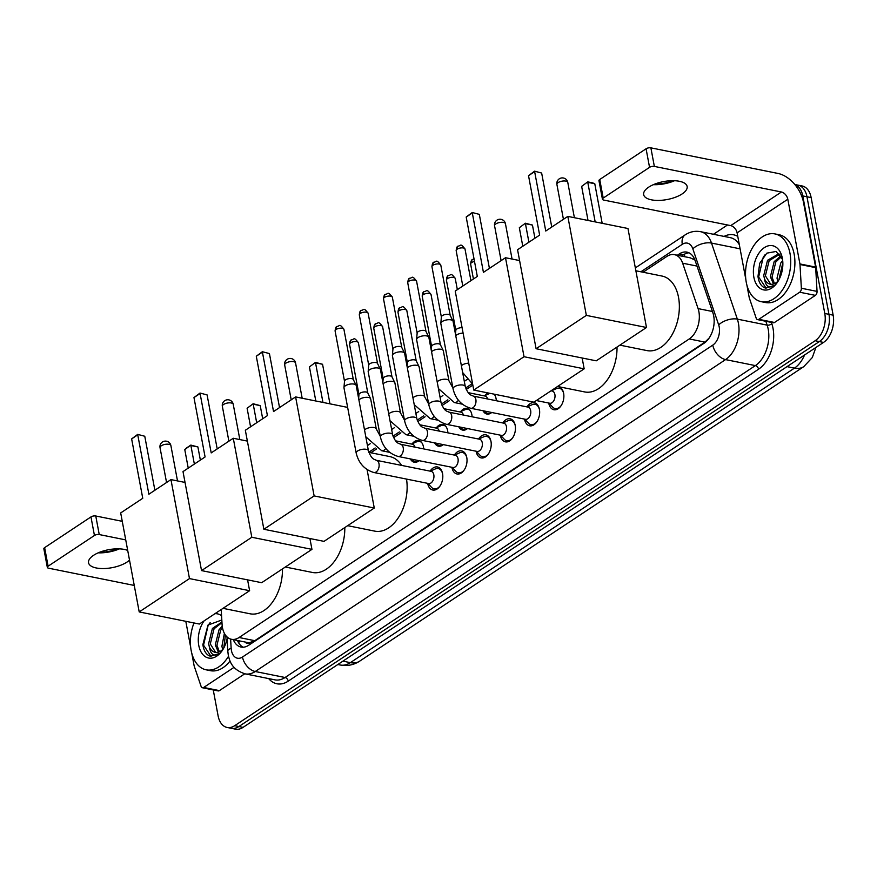 <?xml version="1.0" encoding="UTF-8"?>
<svg xmlns="http://www.w3.org/2000/svg" width="877" height="877" viewBox="0 0 877 877"><rect width="100%" height="100%" fill="white"/><g stroke="black" fill="none" stroke-linecap="round" stroke-linejoin="round"><path stroke-width="1.32" d="M484.849 395.604A11.061 7.038 101.4 0 1 487.897 392.907M494.146 394.168A11.061 7.038 101.4 0 1 496.064 398.564A11.061 7.038 101.4 0 1 496.305 400.723M460.633 411.664A11.061 7.038 101.4 0 1 467.046 408.419A11.061 7.038 101.4 0 1 471.848 414.624A11.061 7.038 101.4 0 1 472.089 416.783M436.417 427.724A11.061 7.038 101.4 0 1 442.83 424.479A11.061 7.038 101.4 0 1 447.643 430.684A11.061 7.038 101.4 0 1 447.873 432.843M412.201 443.784A11.061 7.038 101.4 0 1 418.614 440.539A11.061 7.038 101.4 0 1 423.427 446.744A11.061 7.038 101.4 0 1 423.657 448.903M558.748 386.713A11.763 7.487 101.4 0 1 563.626 393.269A11.763 7.487 101.4 0 1 561.499 405.053A11.763 7.487 101.4 0 1 553.869 409.734A11.763 7.487 101.4 0 1 548.75 403.135A11.763 7.487 101.4 0 1 548.728 403.047M557.421 386.571A11.763 7.487 101.4 0 1 558.276 386.625M526.978 406.906A11.763 7.487 101.4 0 1 534.301 402.718A11.763 7.487 101.4 0 1 539.41 409.318A11.763 7.487 101.4 0 1 537.283 421.113A11.763 7.487 101.4 0 1 529.653 425.794A11.763 7.487 101.4 0 1 524.534 419.195A11.763 7.487 101.4 0 1 524.523 419.107M502.762 422.966A11.763 7.487 101.4 0 1 510.085 418.778A11.763 7.487 101.4 0 1 515.194 425.378A11.763 7.487 101.4 0 1 513.067 437.163A11.763 7.487 101.4 0 1 505.437 441.855A11.763 7.487 101.4 0 1 500.318 435.255A11.763 7.487 101.4 0 1 500.307 435.156M478.546 439.026A11.763 7.487 101.4 0 1 485.869 434.839A11.763 7.487 101.4 0 1 490.988 441.438A11.763 7.487 101.4 0 1 488.851 453.223A11.763 7.487 101.4 0 1 481.221 457.915A11.763 7.487 101.4 0 1 476.101 451.304A11.763 7.487 101.4 0 1 476.09 451.216M454.33 455.075A11.763 7.487 101.4 0 1 461.653 450.899A11.763 7.487 101.4 0 1 466.772 457.498A11.763 7.487 101.4 0 1 464.635 469.283A11.763 7.487 101.4 0 1 457.005 473.975A11.763 7.487 101.4 0 1 451.885 467.364A11.763 7.487 101.4 0 1 451.874 467.277M430.114 471.135A11.763 7.487 101.4 0 1 437.437 466.959A11.763 7.487 101.4 0 1 442.556 473.558A11.763 7.487 101.4 0 1 440.429 485.343A11.763 7.487 101.4 0 1 432.789 490.024A11.763 7.487 101.4 0 1 427.669 483.424A11.763 7.487 101.4 0 1 427.658 483.337M221.223 609.537L222.067 624.292A20.741 13.188 -78.6 0 0 222.473 627.647A20.741 13.188 -78.6 0 0 231.495 639.289A20.741 13.188 -78.6 0 0 239.059 637.513L689.256 338.95A20.741 13.188 -78.6 0 0 698.092 308.605L682.657 263.199A20.741 13.188 -78.6 0 0 674.446 254.648A20.741 13.188 -78.6 0 0 666.871 256.424L643.038 272.232M245.143 642.03A6.917 4.396 -78.6 0 0 249.583 642.709L249.813 642.556A20.741 13.188 101.4 0 1 247.182 642.446L231.495 639.289M694.946 260.052L690.232 257.827L674.446 254.648M249.813 642.556L254.79 640.681L704.976 342.118L709.416 337.755M472.835 385.113L466.246 389.476M449.331 400.69L442.03 405.536M425.115 416.75L417.825 421.596M400.899 432.81L393.609 437.656M376.682 448.871L370.818 452.762M419.074 460.677A11.061 7.038 101.4 0 1 414.251 462.223A11.061 7.038 101.4 0 1 410.392 458.934M443.291 444.617A11.061 7.038 101.4 0 1 438.456 446.163A11.061 7.038 101.4 0 1 434.608 442.874M467.507 428.557A11.061 7.038 101.4 0 1 462.672 430.103A11.061 7.038 101.4 0 1 458.824 426.814M491.723 412.497A11.061 7.038 101.4 0 1 486.888 414.043A11.061 7.038 101.4 0 1 483.041 410.754M513.023 397.961A11.061 7.038 101.4 0 1 511.105 397.983A11.061 7.038 101.4 0 1 509.351 397.226M794.902 184.598A20.741 13.188 101.4 0 1 802.784 195.922L824.786 313.484L828.962 314.317A20.741 13.188 101.4 0 1 819.326 341.581L238.873 726.54A20.741 13.188 101.4 0 1 231.298 728.305A20.741 13.188 101.4 0 0 238.873 726.54L819.326 341.581A20.741 13.188 101.4 0 0 828.962 314.317L806.961 196.766L828.962 314.317L833.15 315.161A20.741 13.188 101.4 0 1 823.514 342.425L243.05 727.373A20.741 13.188 101.4 0 1 235.485 729.149L227.121 727.461A20.741 13.188 101.4 0 1 218.099 715.829L213.254 689.936M794.814 184.499L797.949 185.124A20.741 13.188 101.4 0 1 806.961 196.766A20.741 13.188 101.4 0 0 797.949 185.124L802.126 185.968A20.741 13.188 101.4 0 1 811.148 197.599L833.15 315.161M233.271 639.64A20.741 13.188 -78.6 0 0 241.065 647.062A20.741 13.188 -78.6 0 0 248.63 645.286L704.078 343.236A20.741 13.188 -78.6 0 0 712.913 312.892L695.176 260.666A20.741 13.188 -78.6 0 0 686.954 252.127A20.741 13.188 -78.6 0 0 679.39 253.891L677.362 255.24M243.214 647.215A20.741 13.188 101.4 0 1 237.459 640.484M824.786 313.484A20.741 13.188 101.4 0 1 815.139 340.736L234.685 725.696A20.741 13.188 101.4 0 1 227.121 727.461M713.472 234.28L727.504 224.972M681.55 256.084L683.578 254.736A20.741 13.188 101.4 0 1 688.993 252.817M228.524 656.226A34.565 21.991 101.4 0 1 206.194 669.831A34.565 21.991 101.4 0 1 191.153 650.438A34.565 21.991 101.4 0 1 193.97 622.955M230.048 660.973A34.565 21.991 101.4 0 1 210.37 670.675L206.194 669.831M227.088 638.686A22.539 14.339 101.4 0 1 222.078 650.778A22.539 14.339 101.4 0 1 198.761 645.395A22.539 14.339 101.4 0 1 204.1 620.883M214.942 613.692A22.539 14.339 101.4 0 1 221.585 615.797M221.826 619.995L207.981 625.093L202.872 644.606C203.639 650.252 205.755 653.99 209.197 655.821L210.623 656.248L219.447 653.475C213.966 656.884 210.601 654.691 209.351 646.886A15.622 9.943 101.4 0 0 215.161 652.313A15.622 9.943 101.4 0 0 223.12 649.035M221.969 622.615L214.065 628.776L210.283 643.937L215.61 652.389M221.936 622.045L212.409 628.436L208.627 643.597L209.351 646.886M222.506 627.8L220.708 630.114L216.926 645.275L219.393 651.786M222.232 626.123L219.042 629.774L215.271 644.935L218.406 652.148M225.422 635.047L223.788 647.993M224.391 633.358L221.914 646.272L222.626 649.539M210.151 622.615L208.134 625.334L203.541 645.176L211.006 656.314M99.123 552.444A27.658 11.434 169.4 0 0 118.428 548.838M119.404 548.859A22.122 9.143 -10.6 0 1 98.224 552.828M127.702 550.427A22.122 9.143 169.4 0 0 93.554 555.327A22.122 9.143 169.4 0 0 88.544 562.771A22.122 9.143 169.4 0 0 103.639 568.559A22.122 9.143 169.4 0 0 127.022 562.069A22.122 9.143 169.4 0 0 129.511 560.118M234.038 667.342L203.705 687.458L219.403 690.616A3.453 2.203 101.4 0 1 218.132 690.912L202.444 687.754A3.453 2.203 -78.6 0 0 203.705 687.458M244.782 673.788L219.403 690.616M47.325 567.364L43.85 548.805A3.453 1.425 -10.6 0 1 44.628 547.643L48.103 566.202A3.453 1.425 169.4 0 0 47.325 567.364A3.453 1.425 169.4 0 0 48.531 568.186L134.247 585.441M90.967 516.915A3.453 1.425 -10.6 0 1 95.768 515.994L99.244 534.553A3.453 1.425 169.4 0 0 94.442 535.485L90.967 516.915L44.628 547.643M122.254 521.322L95.768 515.994M94.442 535.485L48.103 566.202M99.244 534.553L125.729 539.892M185.803 621.311L190.737 647.654M191.756 653.102L194.113 665.698A3.453 2.203 -78.6 0 0 194.245 666.213L201.074 686.329A3.453 2.203 -78.6 0 0 202.444 687.754M789.98 253.31A34.565 21.991 101.4 0 1 783.72 287.93A34.565 21.991 101.4 0 1 761.302 301.688A34.565 21.991 101.4 0 1 746.261 282.295A34.565 21.991 101.4 0 1 752.521 247.676A34.565 21.991 101.4 0 1 774.939 233.918A34.565 21.991 101.4 0 1 789.98 253.31M774.939 233.918L779.127 234.762A34.565 21.991 101.4 0 1 794.156 254.155A34.565 21.991 101.4 0 1 787.908 288.774A34.565 21.991 101.4 0 1 765.478 302.532L761.302 301.688M753.869 277.253A22.539 14.339 101.4 0 1 764.086 247.807A22.539 14.339 101.4 0 1 782.229 257.63A22.539 14.339 101.4 0 1 782.372 258.353A22.539 14.339 101.4 0 1 777.186 282.646A22.539 14.339 101.4 0 1 753.869 277.253M782.558 259.482L776.079 251.469L766.827 253.157L759.69 263.33L757.98 276.463C758.748 282.109 760.863 285.847 764.306 287.678L765.731 288.105L774.555 285.332C769.074 288.752 765.709 286.549 764.459 278.743A15.622 9.943 101.4 0 0 770.269 284.17A15.622 9.943 101.4 0 0 778.228 280.892M779.774 254.253L769.173 260.633L765.391 275.795L770.719 284.247M779.85 254.286L778.502 253.968L767.518 260.294L763.735 275.455L764.459 278.743M781.418 256.676L775.816 261.971L772.034 277.132L774.501 283.644M780.947 255.821L774.161 261.631L770.379 276.792L773.514 284.005M782.843 262.738L778.897 279.851M782.69 260.557L780.793 262.968L777.022 278.13L777.735 281.396M781.199 274.402L782.712 266.959M765.259 254.473L763.242 257.191L758.649 277.033L766.114 288.171M282.471 568.91A38.029 24.183 101.4 0 1 250.109 613.801L223.01 608.342M148.871 494.233L137.755 434.839L131.638 438.895L142.754 498.289L120.686 512.935L139.213 611.927L189.476 578.59L170.949 479.598L148.871 494.233M154.878 490.254L144.771 436.253L137.7 434.389L131.638 438.895M170.949 479.598L185.036 482.438M189.476 578.59L249.616 590.703L247.588 579.861M249.616 590.703L199.353 624.04L139.213 611.927M137.7 434.389L144.771 436.253M188.237 468.132L184.773 449.594L186.461 447.983L190.835 445.088L197.895 446.941L200.362 460.096M197.895 446.941L190.89 445.538L194.354 464.065M190.835 445.088L184.773 449.594M344.804 527.57A38.029 24.183 101.4 0 1 312.442 572.462L285.332 567.013M211.204 452.905L200.088 393.499L193.97 397.555L205.086 456.961L183.008 471.596L201.535 570.598L251.809 537.261L233.282 438.259L211.204 452.905M217.2 448.925L207.093 394.913L200.033 393.049L193.97 397.555M233.282 438.259L247.369 441.098M251.809 537.261L311.949 549.364L309.921 538.533M311.949 549.364L261.675 582.701L201.535 570.598M200.033 393.049L207.093 394.913M250.57 426.792L247.106 408.254L253.157 403.749L260.228 405.612L262.683 418.757M260.228 405.612L253.223 404.198L256.687 422.736M253.157 403.749L247.106 408.254M406.511 479.083A38.029 24.183 101.4 0 1 399.123 516.509A38.029 24.183 101.4 0 1 374.764 531.133L347.665 525.674M368.844 452.368L389.772 456.577A38.029 24.183 101.4 0 1 401.611 465.402M273.536 411.565L262.42 352.159L256.292 356.226L267.408 415.621L245.341 430.256L263.867 529.259L314.13 495.922L295.604 396.919L273.536 411.565M279.533 407.586L269.425 353.574L262.355 351.721L256.292 356.226M295.604 396.919L347.643 407.399M314.13 495.922L374.271 508.024L367.079 469.601M374.271 508.024L324.008 541.361L263.867 529.259M262.355 351.721L269.425 353.574M315.808 400.986L309.428 366.915L315.49 362.409L322.561 364.273L329.96 403.837M322.561 364.273L315.545 362.859L322.955 402.433M315.49 362.409L309.428 366.915M617.024 347.04A38.029 24.183 101.4 0 1 584.663 391.931L557.564 386.472M483.424 272.363L472.308 212.968L466.191 217.025L477.307 276.419L455.229 291.065L473.755 390.057L524.029 356.72L505.503 257.728L483.424 272.363M489.421 268.384L479.313 214.372L472.254 212.519L466.191 217.025M505.503 257.728L519.59 260.568M524.029 356.72L584.17 368.833L582.142 357.991M584.17 368.833L533.896 402.17L473.755 390.057M472.254 212.519L479.313 214.372M522.791 246.262L519.327 227.724L525.378 223.218L532.449 225.071L534.915 238.226M532.449 225.071L525.444 223.668L528.908 242.195M525.378 223.218L519.327 227.724M635.88 270.785L661.992 276.047A38.029 24.183 101.4 0 1 678.535 297.38A38.029 24.183 101.4 0 1 671.65 335.463A38.029 24.183 101.4 0 1 646.985 350.592L619.886 345.143M545.757 231.024L534.641 171.629L528.524 175.685L539.64 235.091L517.562 249.726L536.088 348.728L586.351 315.391L567.825 216.389L545.757 231.024M551.754 227.055L541.646 173.043L534.575 171.179L528.524 175.685M567.825 216.389L627.965 228.502L646.492 327.494L596.228 360.831L536.088 348.728M586.351 315.391L646.492 327.494M534.575 171.179L541.646 173.043M588.028 220.456L581.648 186.384L587.711 181.879L592.622 182.865L594.781 183.742L602.181 223.306M594.781 183.742L587.776 182.328L595.176 221.892M587.711 181.879L581.648 186.384M427.823 483.37L431.627 487.426A10.371 6.599 -78.6 0 0 434.115 488.873A10.371 6.599 -78.6 0 0 440.177 485.748M428.656 483.545A6.227 3.957 -78.6 0 0 432.69 481.067A6.227 3.957 -78.6 0 0 433.819 474.83A6.227 3.957 -78.6 0 0 431.111 471.344L376.31 460.304A6.227 3.957 -78.6 0 1 379.007 463.801A6.227 3.957 -78.6 0 1 376.365 471.804A6.227 3.957 -78.6 0 1 373.854 472.506L428.656 483.545M368.417 450.778A6.227 2.576 -10.6 0 0 364.35 449.156A6.227 2.576 -10.6 0 0 357.849 450.822A6.227 2.576 -10.6 0 0 357.597 450.975A6.227 2.576 -10.6 0 0 356.183 453.069L343.981 387.853A6.227 2.576 -10.6 0 1 343.97 387.557A6.227 2.576 -10.6 0 1 345.395 385.759A6.227 2.576 -10.6 0 1 354.034 384.104A6.227 2.576 -10.6 0 1 356.117 385.288A6.227 2.576 -10.6 0 1 356.215 385.562L368.417 450.778C371.826 460.293 374.687 459.153 376.31 460.304M344.518 381.352A4.495 1.853 -10.6 0 1 344.518 381.133A4.495 1.853 -10.6 0 1 345.538 379.84A4.495 1.853 -10.6 0 1 351.787 378.645A4.495 1.853 -10.6 0 1 353.288 379.5A4.495 1.853 -10.6 0 1 353.354 379.697M442.589 473.766A10.371 6.599 -78.6 0 0 438.204 468.537A10.371 6.599 -78.6 0 0 435.354 468.91L430.278 471.168M452.039 467.309L455.843 471.366A10.371 6.599 -78.6 0 0 458.331 472.813A10.371 6.599 -78.6 0 0 464.393 469.688M452.872 467.485A6.227 3.957 -78.6 0 0 456.906 465.007A6.227 3.957 -78.6 0 0 458.035 458.77A6.227 3.957 -78.6 0 0 455.327 455.284L400.526 444.244A6.227 3.957 -78.6 0 1 403.223 447.741A6.227 3.957 -78.6 0 1 400.581 455.744A6.227 3.957 -78.6 0 1 398.07 456.446L452.872 467.485M392.633 434.718A6.227 2.576 -10.6 0 0 388.566 433.095A6.227 2.576 -10.6 0 0 382.065 434.762A6.227 2.576 -10.6 0 0 381.813 434.915A6.227 2.576 -10.6 0 0 380.399 437.009L368.197 371.793A6.227 2.576 -10.6 0 1 368.187 371.508A6.227 2.576 -10.6 0 1 369.612 369.71A6.227 2.576 -10.6 0 1 378.25 368.044A6.227 2.576 -10.6 0 1 380.333 369.228A6.227 2.576 -10.6 0 1 380.432 369.513L392.633 434.718C396.031 444.233 398.903 443.093 400.526 444.244M368.735 365.292A4.495 1.853 -10.6 0 1 368.724 365.084A4.495 1.853 -10.6 0 1 369.754 363.78A4.495 1.853 -10.6 0 1 375.992 362.585A4.495 1.853 -10.6 0 1 377.505 363.44A4.495 1.853 -10.6 0 1 377.57 363.637M466.805 457.706A10.371 6.599 -78.6 0 0 462.42 452.477A10.371 6.599 -78.6 0 0 459.57 452.85L454.494 455.108M476.255 451.249L480.059 455.316A10.371 6.599 -78.6 0 0 482.547 456.753A10.371 6.599 -78.6 0 0 488.61 453.628M477.088 451.425A6.227 3.957 -78.6 0 0 481.122 448.947A6.227 3.957 -78.6 0 0 482.251 442.71A6.227 3.957 -78.6 0 0 479.544 439.224L424.731 428.184A6.227 3.957 -78.6 0 1 427.439 431.681A6.227 3.957 -78.6 0 1 424.797 439.684A6.227 3.957 -78.6 0 1 422.275 440.386L477.088 451.425M416.849 418.669A6.227 2.576 -10.6 0 0 412.782 417.035A6.227 2.576 -10.6 0 0 406.281 418.702A6.227 2.576 -10.6 0 0 406.029 418.866A6.227 2.576 -10.6 0 0 404.615 420.949L392.414 355.733A6.227 2.576 -10.6 0 1 392.403 355.448A6.227 2.576 -10.6 0 1 393.817 353.65A6.227 2.576 -10.6 0 1 402.466 351.984A6.227 2.576 -10.6 0 1 404.549 353.168A6.227 2.576 -10.6 0 1 404.648 353.453L416.849 418.669C420.247 428.173 423.12 427.033 424.731 428.184M392.951 349.232A4.495 1.853 -10.6 0 1 392.94 349.024A4.495 1.853 -10.6 0 1 393.97 347.72A4.495 1.853 -10.6 0 1 400.208 346.525A4.495 1.853 -10.6 0 1 401.721 347.38A4.495 1.853 -10.6 0 1 401.787 347.577M491.021 441.646A10.371 6.599 -78.6 0 0 486.636 436.417A10.371 6.599 -78.6 0 0 483.786 436.79L478.71 439.059M500.46 435.189L504.275 439.256A10.371 6.599 -78.6 0 0 506.753 440.692A10.371 6.599 -78.6 0 0 512.826 437.568M501.304 435.365A6.227 3.957 -78.6 0 0 505.338 432.887A6.227 3.957 -78.6 0 0 506.467 426.65A6.227 3.957 -78.6 0 0 503.76 423.163L448.947 412.135A6.227 3.957 -78.6 0 1 451.655 415.621A6.227 3.957 -78.6 0 1 449.013 423.624A6.227 3.957 -78.6 0 1 446.492 424.325L501.304 435.365M441.065 402.609A6.227 2.576 -10.6 0 0 436.998 400.975A6.227 2.576 -10.6 0 0 430.497 402.642A6.227 2.576 -10.6 0 0 430.245 402.806A6.227 2.576 -10.6 0 0 428.831 404.889L416.63 339.684A6.227 2.576 -10.6 0 1 416.608 339.388A6.227 2.576 -10.6 0 1 418.033 337.59A6.227 2.576 -10.6 0 1 426.682 335.924A6.227 2.576 -10.6 0 1 428.765 337.108A6.227 2.576 -10.6 0 1 428.864 337.393L441.065 402.609C444.464 412.113 447.336 410.973 448.947 412.135M417.167 333.172A4.495 1.853 -10.6 0 1 417.156 332.964A4.495 1.853 -10.6 0 1 418.186 331.659A4.495 1.853 -10.6 0 1 424.424 330.465A4.495 1.853 -10.6 0 1 425.937 331.32A4.495 1.853 -10.6 0 1 426.003 331.517M515.237 425.586A10.371 6.599 -78.6 0 0 510.852 420.357A10.371 6.599 -78.6 0 0 508.002 420.73L502.916 422.999M524.676 419.14L528.491 423.196A10.371 6.599 -78.6 0 0 530.969 424.632A10.371 6.599 -78.6 0 0 537.042 421.508M525.52 419.305A6.227 3.957 -78.6 0 0 529.555 416.827A6.227 3.957 -78.6 0 0 530.673 410.6A6.227 3.957 -78.6 0 0 527.976 407.103L473.163 396.075A6.227 3.957 -78.6 0 1 475.871 399.561A6.227 3.957 -78.6 0 1 473.229 407.564A6.227 3.957 -78.6 0 1 470.708 408.265L525.52 419.305M465.281 386.549A6.227 2.576 -10.6 0 0 461.214 384.915A6.227 2.576 -10.6 0 0 454.714 386.582A6.227 2.576 -10.6 0 0 454.461 386.746A6.227 2.576 -10.6 0 0 453.047 388.84L440.846 323.624A6.227 2.576 -10.6 0 1 440.824 323.328A6.227 2.576 -10.6 0 1 442.249 321.53A6.227 2.576 -10.6 0 1 450.888 319.864A6.227 2.576 -10.6 0 1 452.981 321.048A6.227 2.576 -10.6 0 1 453.069 321.333L465.281 386.549C468.68 396.053 471.552 394.913 473.163 396.075M441.383 317.112A4.495 1.853 -10.6 0 1 441.372 316.904A4.495 1.853 -10.6 0 1 442.403 315.599A4.495 1.853 -10.6 0 1 448.64 314.404A4.495 1.853 -10.6 0 1 450.153 315.26A4.495 1.853 -10.6 0 1 450.219 315.457M539.454 409.526A10.371 6.599 -78.6 0 0 535.069 404.297A10.371 6.599 -78.6 0 0 532.218 404.67L527.132 406.939M548.892 403.08L552.707 407.136A10.371 6.599 -78.6 0 0 555.185 408.572A10.371 6.599 -78.6 0 0 561.258 405.448M536.34 400.548L549.736 403.245A6.227 3.957 -78.6 0 0 553.771 400.767A6.227 3.957 -78.6 0 0 554.889 394.54A6.227 3.957 -78.6 0 0 552.192 391.043L551.019 390.813M563.67 393.477A10.371 6.599 -78.6 0 0 559.285 388.237A10.371 6.599 -78.6 0 0 556.435 388.61L551.348 390.879M411.938 459.241L412.946 460.315A10.371 6.599 -78.6 0 0 415.424 461.751A10.371 6.599 -78.6 0 0 417.781 461.576M358.901 399.945A6.227 2.576 -10.6 0 1 359.855 399.145A6.227 2.576 -10.6 0 1 368.493 397.478A6.227 2.576 -10.6 0 1 370.576 398.662A6.227 2.576 -10.6 0 1 370.675 398.947L376.299 429.017L380.234 436.132M358.978 394.727A4.495 1.853 -10.6 0 1 358.967 394.518A4.495 1.853 -10.6 0 1 359.998 393.214A4.495 1.853 -10.6 0 1 366.235 392.019A4.495 1.853 -10.6 0 1 367.748 392.874A4.495 1.853 -10.6 0 1 367.814 393.071M421.629 442.501A10.371 6.599 -78.6 0 0 419.524 441.427A10.371 6.599 -78.6 0 0 416.674 441.789L411.587 444.058M415.007 447.16A6.227 3.957 -78.6 0 0 412.431 444.222L395.648 440.846M436.154 443.181L437.163 444.255A10.371 6.599 -78.6 0 0 439.64 445.691A10.371 6.599 -78.6 0 0 441.997 445.516M383.117 383.885A6.227 2.576 -10.6 0 1 384.06 383.085A6.227 2.576 -10.6 0 1 392.71 381.418A6.227 2.576 -10.6 0 1 394.793 382.602A6.227 2.576 -10.6 0 1 394.891 382.887L400.515 412.957L404.45 420.072M383.194 378.667A4.495 1.853 -10.6 0 1 383.183 378.458A4.495 1.853 -10.6 0 1 384.214 377.154A4.495 1.853 -10.6 0 1 390.451 375.959A4.495 1.853 -10.6 0 1 391.964 376.814A4.495 1.853 -10.6 0 1 392.03 377.011M445.845 426.441A10.371 6.599 -78.6 0 0 443.74 425.367A10.371 6.599 -78.6 0 0 440.89 425.729L435.803 427.998M439.224 431.1A6.227 3.957 -78.6 0 0 436.647 428.162L419.864 424.786M460.37 427.121L461.379 428.195A10.371 6.599 -78.6 0 0 463.856 429.642A10.371 6.599 -78.6 0 0 466.213 429.467M407.334 367.825A6.227 2.576 -10.6 0 1 408.276 367.024A6.227 2.576 -10.6 0 1 416.926 365.358A6.227 2.576 -10.6 0 1 419.009 366.542A6.227 2.576 -10.6 0 1 419.107 366.827L424.731 396.897L428.667 404.012M407.41 362.607A4.495 1.853 -10.6 0 1 407.399 362.398A4.495 1.853 -10.6 0 1 408.43 361.105A4.495 1.853 -10.6 0 1 414.668 359.899A4.495 1.853 -10.6 0 1 416.18 360.754A4.495 1.853 -10.6 0 1 416.246 360.962M470.061 410.381A10.371 6.599 -78.6 0 0 467.956 409.307A10.371 6.599 -78.6 0 0 465.106 409.669L460.019 411.938M463.44 415.051A6.227 3.957 -78.6 0 0 460.853 412.113L444.08 408.726M484.586 411.061L485.595 412.135A10.371 6.599 -78.6 0 0 488.072 413.582A10.371 6.599 -78.6 0 0 490.429 413.407M431.55 351.765A6.227 2.576 -10.6 0 1 432.493 350.964A6.227 2.576 -10.6 0 1 441.131 349.309A6.227 2.576 -10.6 0 1 443.225 350.493A6.227 2.576 -10.6 0 1 443.313 350.767L448.947 380.837L452.883 387.963M431.627 346.547A4.495 1.853 -10.6 0 1 431.616 346.338A4.495 1.853 -10.6 0 1 432.646 345.045A4.495 1.853 -10.6 0 1 438.884 343.839A4.495 1.853 -10.6 0 1 440.397 344.694A4.495 1.853 -10.6 0 1 440.462 344.902M490.068 393.345A10.371 6.599 -78.6 0 0 489.322 393.609L484.236 395.878M487.656 398.991A6.227 3.957 -78.6 0 0 485.069 396.053L468.296 392.677M455.766 335.716A6.227 2.576 -10.6 0 1 456.709 334.904A6.227 2.576 -10.6 0 1 463.1 333.085M455.843 330.497A4.495 1.853 -10.6 0 1 455.832 330.278A4.495 1.853 -10.6 0 1 456.862 328.985A4.495 1.853 -10.6 0 1 462.08 327.669M654.231 184.302A27.658 11.434 169.4 0 0 673.536 180.695M674.512 180.717A22.122 9.143 -10.6 0 1 653.332 184.685M648.662 187.185A22.122 9.143 169.4 0 0 643.652 194.628A22.122 9.143 169.4 0 0 658.748 200.416A22.122 9.143 169.4 0 0 682.131 193.927A22.122 9.143 169.4 0 0 687.14 186.483A22.122 9.143 169.4 0 0 672.034 180.695A22.122 9.143 169.4 0 0 648.662 187.185M799.692 292.216A3.453 2.203 -78.6 0 0 801.359 288.237L799.988 264.492A3.453 2.203 -78.6 0 0 799.923 263.933L815.61 267.09A3.453 2.203 101.4 0 1 815.676 267.649L817.046 291.394A3.453 2.203 101.4 0 1 815.38 295.374L799.692 292.216L758.813 319.316L774.512 322.484A3.453 2.203 101.4 0 1 773.251 322.769L757.553 319.612A3.453 2.203 -78.6 0 0 758.813 319.316M815.38 295.374L774.512 322.484M815.61 267.09L803.507 202.401A27.658 18.011 56.4 0 0 777.954 173.438L650.877 147.851L654.352 166.411L781.429 191.997A6.917 4.506 -123.6 0 1 787.809 199.243L799.923 263.933M602.433 199.232L598.958 180.662A3.453 1.425 -10.6 0 1 599.736 179.5L603.212 198.07A3.453 1.425 169.4 0 0 602.433 199.232A3.453 1.425 169.4 0 0 603.639 200.044L730.727 225.619A6.917 4.506 -123.6 0 1 737.108 232.865L745.845 279.522M654.352 166.411A3.453 1.425 169.4 0 0 649.55 167.343L646.075 148.772L599.736 179.5M646.075 148.772A3.453 1.425 -10.6 0 1 650.877 147.851M649.55 167.343L603.212 198.07M746.864 284.959L749.221 297.566A3.453 2.203 -78.6 0 0 749.353 298.07L756.182 318.187A3.453 2.203 -78.6 0 0 757.553 319.612M249.583 642.709A20.741 13.517 56.4 0 0 249.956 644.409M684.63 254.1A20.741 13.517 56.4 0 0 684.619 256.698M239.618 640.923A20.741 6.095 176.7 0 0 238.906 642.666L238.785 640.758M694.277 258.474A20.741 10.787 161.2 0 0 693.422 259.044M254.79 640.681L239.059 637.513M697.018 266.082L682.657 263.199M712.442 311.499L698.092 308.605M704.976 342.118L689.256 338.95M815.895 347.467L812.299 357.542L803.77 366.641A24.194 15.764 -123.6 0 1 794.452 368.132A27.658 17.595 -78.6 0 0 804.56 354.988M342.918 661.148L350.362 662.639A24.194 15.764 56.4 0 0 359.68 661.148C353.771 664.996 347.303 666.279 340.276 665.007A27.658 17.595 -78.6 0 0 350.362 662.639L794.452 368.132L787.009 366.63M823.514 342.425L815.139 340.736M243.05 727.373L234.685 725.696M811.148 197.599L802.784 195.922M230.618 639.059L231.144 648.213A13.824 8.792 -78.6 0 0 231.418 650.449A13.824 8.792 -78.6 0 0 242.48 657.026L712.782 345.121A13.824 8.792 -78.6 0 0 719.217 326.946A13.824 8.792 -78.6 0 0 718.68 324.885L692.83 248.827A13.824 8.792 -78.6 0 0 682.306 244.31L640.868 271.793M739.322 244.683A27.658 17.595 -78.6 0 0 730.355 237.678L700.548 231.681A27.658 17.595 101.4 0 1 711.499 243.072L737.349 319.129A27.658 17.595 101.4 0 1 738.412 323.251A27.658 17.595 101.4 0 1 725.564 359.603L255.251 671.508A27.658 17.595 101.4 0 1 245.165 673.865L274.972 679.861A27.658 17.595 -78.6 0 0 285.058 677.504L755.371 365.599A27.658 17.595 -78.6 0 0 768.219 329.259A27.658 17.595 -78.6 0 0 767.156 325.137L765.84 321.289M771.376 322.396L771.815 323.69A31.112 19.787 101.4 0 1 758.561 369.217L288.248 681.122A3.453 2.247 56.4 0 0 285.058 677.504L255.251 671.508A13.824 9.011 -123.6 0 1 242.48 657.026M771.815 323.69A3.453 1.798 -18.8 0 1 767.156 325.137L737.349 319.129A13.824 7.191 161.2 0 0 718.68 324.885M288.248 681.122A31.112 19.787 101.4 0 1 268.702 678.601M724.084 236.417A31.112 19.787 101.4 0 1 737.776 236.428M712.782 345.121A13.824 9.011 -123.6 0 0 725.564 359.603L755.371 365.599A3.453 2.247 56.4 0 1 758.561 369.217M692.83 248.827A13.824 7.191 161.2 0 1 711.499 243.072L740.1 248.827M472.056 383.742L465.654 387.996M447.84 399.802L441.438 404.045M423.624 415.862L417.222 420.105M399.408 431.922L393.006 436.165M375.192 447.983L368.8 452.225M682.306 244.31A13.824 9.011 -123.6 0 1 685.123 234.893L635.343 267.902M231.144 648.213A13.824 4.067 176.7 0 0 227.801 651.118L226.979 636.855M683.578 254.736L679.39 253.891M161.28 445.79A5.536 2.291 169.4 0 0 160.031 447.654A5.536 5.536 0 0 1 162.409 442.019A5.536 5.536 0 0 1 170.894 445.615A5.536 2.291 169.4 0 0 168.965 444.31A5.536 2.291 169.4 0 0 161.28 445.79M223.613 404.45A5.536 2.291 169.4 0 0 222.352 406.314A5.536 5.536 0 0 1 224.731 400.69A5.536 5.536 0 0 1 233.227 404.275A5.536 2.291 169.4 0 0 231.287 402.981A5.536 2.291 169.4 0 0 223.613 404.45M285.935 363.122A5.536 2.291 169.4 0 0 284.685 364.975A5.536 5.536 0 0 1 287.064 359.351A5.536 5.536 0 0 1 295.56 362.946A5.536 2.291 169.4 0 0 293.62 361.642A5.536 2.291 169.4 0 0 285.935 363.122M495.834 223.92A5.536 2.291 169.4 0 0 494.573 225.784A5.536 5.536 0 0 1 496.952 220.149A5.536 5.536 0 0 1 505.448 223.745A5.536 2.291 169.4 0 0 503.508 222.44A5.536 2.291 169.4 0 0 495.834 223.92M558.156 182.58A5.536 2.291 169.4 0 0 556.906 184.444A5.536 5.536 0 0 1 559.285 178.82A5.536 5.536 0 0 1 567.781 182.405A5.536 2.291 169.4 0 0 565.84 181.111A5.536 2.291 169.4 0 0 558.156 182.58M343.927 329.335C339.07 322.857 339.958 326.288 337.031 326.419C336.034 326.54 335.387 328.064 335.102 330.991A4.495 1.853 -10.6 0 1 336.11 329.478A4.495 1.853 -10.6 0 1 340.868 328.151A4.495 1.853 -10.6 0 1 343.927 329.335L353.343 379.598M337.031 326.419A4.495 2.927 56.4 0 0 336.11 329.478M368.143 313.275C363.286 306.797 364.174 310.228 361.247 310.359C360.25 310.48 359.603 312.004 359.318 314.931A4.495 1.853 -10.6 0 1 360.326 313.418A4.495 1.853 -10.6 0 1 365.084 312.102A4.495 1.853 -10.6 0 1 368.143 313.275L377.548 363.538M361.247 310.359A4.495 2.927 56.4 0 0 360.326 313.418M392.359 297.215C387.502 290.736 388.39 294.168 385.463 294.299C384.466 294.42 383.819 295.944 383.523 298.871A4.495 1.853 -10.6 0 1 384.543 297.358A4.495 1.853 -10.6 0 1 389.289 296.042A4.495 1.853 -10.6 0 1 392.359 297.215L401.765 347.478M385.463 294.299A4.495 2.927 56.4 0 0 384.543 297.358M416.575 281.155C411.719 274.676 412.607 278.108 409.68 278.239C408.671 278.36 408.035 279.884 407.739 282.811A4.495 1.853 -10.6 0 1 408.759 281.298A4.495 1.853 -10.6 0 1 413.505 279.982A4.495 1.853 -10.6 0 1 416.575 281.155L425.981 331.418M409.68 278.239A4.495 2.927 56.4 0 0 408.759 281.298M440.791 265.095C435.935 258.616 436.823 262.048 433.896 262.179C432.887 262.3 432.251 263.824 431.955 266.751A4.495 1.853 -10.6 0 1 432.975 265.238A4.495 1.853 -10.6 0 1 437.722 263.922A4.495 1.853 -10.6 0 1 440.791 265.095L450.197 315.358M433.896 262.179A4.495 2.927 56.4 0 0 432.975 265.238M465.007 249.035C460.151 242.567 461.028 245.988 458.101 246.119C457.103 246.251 456.457 247.774 456.172 250.69A4.495 1.853 -10.6 0 1 457.191 249.178A4.495 1.853 -10.6 0 1 461.938 247.862A4.495 1.853 -10.6 0 1 465.007 249.035L470.927 280.651M458.101 246.119A4.495 2.927 56.4 0 0 457.191 249.178M358.386 342.71C353.53 336.231 354.418 339.662 351.491 339.794C350.493 339.914 349.846 341.438 349.561 344.365A4.495 1.853 -10.6 0 1 350.57 342.852A4.495 1.853 -10.6 0 1 355.328 341.537A4.495 1.853 -10.6 0 1 358.386 342.71L367.792 392.973M351.491 339.794A4.495 2.927 56.4 0 0 350.57 342.852M389.662 452.335L381.736 450.745A6.227 3.957 -78.6 0 0 384.247 450.033A6.227 3.957 -78.6 0 0 385.716 448.355M364.536 430.015A6.227 2.576 -10.6 0 1 365.479 429.215A6.227 2.576 -10.6 0 1 365.731 429.05A6.227 2.576 -10.6 0 1 372.232 427.384A6.227 2.576 -10.6 0 1 376.299 429.017M382.602 326.65C377.746 320.171 378.634 323.602 375.707 323.734C374.709 323.854 374.062 325.389 373.766 328.305A4.495 1.853 -10.6 0 1 374.786 326.792A4.495 1.853 -10.6 0 1 379.533 325.477A4.495 1.853 -10.6 0 1 382.602 326.65L392.008 376.913M375.707 323.734A4.495 2.927 56.4 0 0 374.786 326.792M413.878 436.275L405.941 434.685A6.227 3.957 -78.6 0 0 408.463 433.972A6.227 3.957 -78.6 0 0 409.932 432.295M388.752 413.955A6.227 2.576 -10.6 0 1 389.695 413.155A6.227 2.576 -10.6 0 1 389.947 412.99A6.227 2.576 -10.6 0 1 396.448 411.324A6.227 2.576 -10.6 0 1 400.515 412.957M406.818 310.59C401.962 304.122 402.85 307.542 399.923 307.674C398.914 307.805 398.279 309.329 397.983 312.245A4.495 1.853 -10.6 0 1 399.002 310.732A4.495 1.853 -10.6 0 1 403.749 309.417A4.495 1.853 -10.6 0 1 406.818 310.59L416.224 360.853M399.923 307.674A4.495 2.927 56.4 0 0 399.002 310.732M438.094 420.215L430.158 418.625A6.227 3.957 -78.6 0 0 432.679 417.912A6.227 3.957 -78.6 0 0 434.148 416.235M412.957 397.895A6.227 2.576 -10.6 0 1 413.911 397.095A6.227 2.576 -10.6 0 1 414.163 396.93A6.227 2.576 -10.6 0 1 420.664 395.264A6.227 2.576 -10.6 0 1 424.731 396.897M431.035 294.529C426.178 288.062 427.066 291.482 424.139 291.613C423.131 291.745 422.495 293.269 422.199 296.185A4.495 1.853 -10.6 0 1 423.218 294.672A4.495 1.853 -10.6 0 1 427.965 293.356A4.495 1.853 -10.6 0 1 431.035 294.529L440.44 344.793M424.139 291.613A4.495 2.927 56.4 0 0 423.218 294.672M462.311 404.165L454.374 402.565A6.227 3.957 -78.6 0 0 456.895 401.852A6.227 3.957 -78.6 0 0 458.364 400.175M437.174 381.846A6.227 2.576 -10.6 0 1 438.127 381.035A6.227 2.576 -10.6 0 1 438.379 380.87A6.227 2.576 -10.6 0 1 444.88 379.204A6.227 2.576 -10.6 0 1 448.947 380.837M455.251 278.469C450.394 272.002 451.282 275.422 448.355 275.553C447.347 275.685 446.7 277.209 446.415 280.125A4.495 1.853 -10.6 0 1 447.434 278.612A4.495 1.853 -10.6 0 1 452.181 277.296A4.495 1.853 -10.6 0 1 455.251 278.469L457.345 289.662M448.355 275.553A4.495 2.927 56.4 0 0 447.434 278.612M461.39 365.786A6.227 2.576 -10.6 0 1 462.332 364.975A6.227 2.576 -10.6 0 1 462.596 364.81A6.227 2.576 -10.6 0 1 468.724 363.155M474.018 258.868L472.56 259.493C471.563 259.625 470.916 261.149 470.631 264.065A4.495 1.853 -10.6 0 1 471.651 262.563A4.495 1.853 -10.6 0 1 474.501 261.456M472.56 259.493A4.495 2.927 56.4 0 0 471.651 262.563M781.429 191.997L730.727 225.619M787.809 199.243L737.108 232.865M815.676 267.649L799.988 264.492M801.359 288.237L817.046 291.394M238.95 643.323L238.906 642.666M803.77 366.641L359.68 661.148M340.276 665.007L337.842 664.514M227.801 651.118L228.283 655.097C229.653 660.973 231.572 669.469 245.165 673.865M700.548 231.681C695.044 230.684 689.903 231.758 685.123 234.893M467.134 379.467L464.306 381.342M442.918 395.527L440.09 397.402M418.702 411.587L415.873 413.451M394.486 427.636L391.657 429.511M370.269 443.696L367.441 445.571M166.553 482.514L160.031 447.654M177.505 480.914L170.894 445.615M228.886 441.175L222.352 406.314M239.838 439.585L233.227 404.275M291.208 399.835L284.685 364.975M302.17 398.246L295.56 362.946M501.107 260.644L494.573 225.784M512.058 259.044L505.448 223.745M563.429 219.305L556.906 184.444M574.391 217.715L567.781 182.405M434.115 488.873L436.538 489.355M353.288 379.5L356.117 385.288M438.204 468.537L440.627 469.031M356.183 453.069C358.682 463.209 364.569 469.688 373.854 472.506M344.518 381.133L343.97 387.557M335.102 330.991L344.508 381.243M458.331 472.813L460.754 473.295M377.505 363.44L380.333 369.228M462.42 452.477L464.843 452.97M380.399 437.009C382.898 447.149 388.785 453.628 398.07 456.446M368.724 365.084L368.187 371.508M359.318 314.931L368.724 365.183M482.547 456.753L484.97 457.235M401.721 347.38L404.549 353.168M486.636 436.417L489.059 436.91M404.615 420.949C407.114 431.089 413.001 437.568 422.275 440.386M392.94 349.024L392.403 355.448M383.523 298.871L392.929 349.134M506.753 440.692L509.175 441.175M425.937 331.32L428.765 337.108M510.852 420.357L513.275 420.85M428.831 404.889C431.331 415.04 437.217 421.519 446.492 424.325M417.156 332.964L416.608 339.388M407.739 282.811L417.145 333.074M530.969 424.632L533.391 425.126M450.153 315.26L452.981 321.048M535.069 404.297L537.491 404.79M453.047 388.84C455.547 398.98 461.434 405.459 470.708 408.265M441.372 316.904L440.824 323.328M431.955 266.751L441.361 317.014M555.185 408.572L557.608 409.066M559.285 388.237L561.708 388.73M456.172 250.69L462.793 286.055M415.424 461.751L416.783 462.026M365.797 436.779L381.736 450.745M367.748 392.874L370.576 398.662M419.524 441.427L420.872 441.701M358.967 394.518L358.638 398.498M349.561 344.365L358.967 394.628M439.64 445.691L440.999 445.965M390.013 420.719L405.941 434.685M391.964 376.814L394.793 382.602M443.74 425.367L445.088 425.641M383.183 378.458L382.854 382.438M373.766 328.305L383.172 378.568M463.856 429.642L465.216 429.905M414.229 404.659L430.158 418.625M416.18 360.754L419.009 366.542M467.956 409.307L469.305 409.581M407.399 362.398L407.06 366.378M397.983 312.245L407.388 362.508M488.072 413.582L489.432 413.845M438.445 388.599L454.374 402.565M440.397 344.694L443.225 350.493M431.616 346.338L431.276 350.318M422.199 296.185L431.605 346.448M462.661 372.539L472.648 384.126M455.832 330.278L455.492 334.258M446.415 280.125L455.821 330.388M470.631 264.065L473.427 278.996"/></g></svg>

